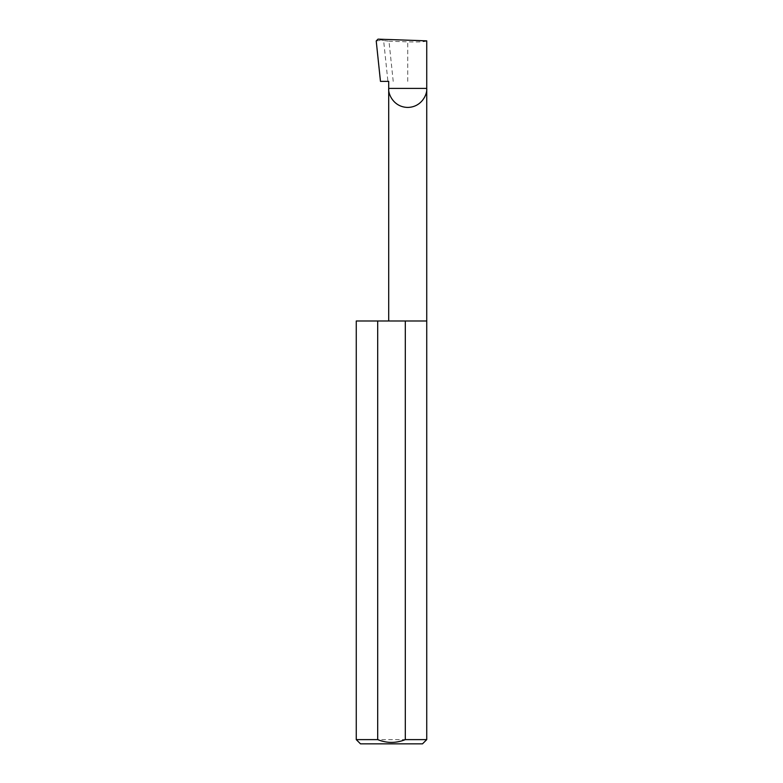 <?xml version="1.0" encoding="UTF-8"?>
<svg xmlns="http://www.w3.org/2000/svg" width="783" height="783" viewBox="0 0 783 783"><rect width="100%" height="100%" fill="white"/><g stroke="black" fill="none" stroke-linecap="round" stroke-linejoin="round"><path stroke-width="0.59" stroke-dasharray="3.92 2.94" d="M426.735 320.991L356.265 320.991M426.735 739.622L356.265 739.622M388.711 81.363L380.469 81.363M393.213 81.363L388.985 41.196L383.631 40.55L387.918 81.363M383.631 40.55L378.003 39.15M426.735 40.853C425.531 41.812 419.189 42.145 407.728 41.851L388.985 41.196M376.222 40.97L381.487 40.236M360.493 743.85L422.507 743.85M407.728 81.363L407.728 41.851"/><path stroke-width="1.17" d="M388.711 320.991L388.711 88.41L426.735 88.41L426.735 40.853L378.003 39.15L376.222 40.97L380.469 81.363L388.711 81.363L388.711 88.41C387.947 93.98 393.653 107.173 407.728 107.428C421.802 107.173 427.498 93.98 426.735 88.41L426.735 739.622L422.507 743.85L360.493 743.85L356.265 739.622L377.69 739.622C386.89 743.331 396.09 743.331 405.31 739.622L426.735 739.622M405.31 739.622L405.31 320.991L426.735 320.991M356.265 739.622L356.265 320.991L377.69 320.991L377.69 739.622M405.31 320.991L377.69 320.991"/></g></svg>
